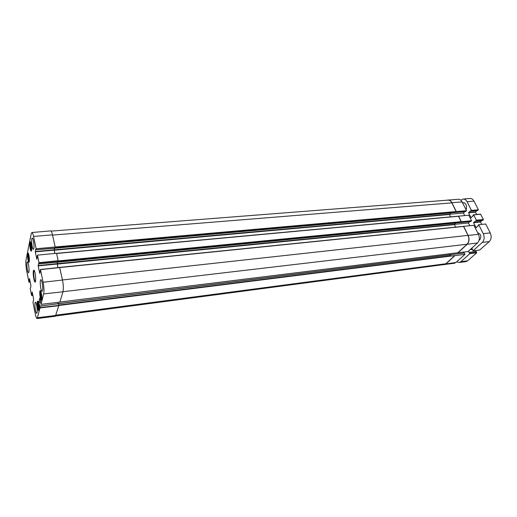 <?xml version="1.0" encoding="UTF-8"?>
<svg xmlns="http://www.w3.org/2000/svg" width="517" height="517" viewBox="0 0 517 517"><rect width="100%" height="100%" fill="white"/><g stroke="black" fill="none" stroke-linecap="round" stroke-linejoin="round"><path stroke-width="0.78" d="M29.385 259.191L29.204 260.077L28.713 258.868L29.372 258.804M28.713 258.868L28.474 256.438L28.719 255.198L29.068 256.044M28.474 256.438L29.12 256.38M477.714 232.889L477.824 232.876C480.939 234.027 481.611 236.334 479.828 239.785L479.072 240.237M463.49 252.16L463.911 253.02M450.333 254.752L464.369 252.962L465.016 254.286L454.844 255.676L450.856 256.031L450.288 254.745L58.505 303.647M443.243 264.665L454.385 263.256L455.968 262.481L465.016 254.286M451.457 212.849L452.233 211.976L466.534 210.69L462.114 201.921C461.138 200.111 459.884 199.226 458.346 199.252L446.998 200.208M466.534 210.69L465.655 211.556L451.612 212.784M464.809 211.634L463.419 213.004L464.705 215.57M456.459 222.995L457.248 222.129L471.582 220.714L468.809 215.214L56.586 253.369M471.582 220.714L470.69 221.567L456.621 222.924M469.804 221.651L468.415 222.982L469.772 225.69M453.758 253.252L468.04 251.546L477.514 242.964C479.543 240.657 479.854 237.788 478.451 234.35L473.889 225.296L59.629 267.431M468.337 251.281L469.804 253.66L460.867 261.699L459.199 262.494L456.75 261.77M460.847 200.221L463.154 199.013C464.744 198.961 466.05 199.859 467.058 201.714L471.465 210.413L470.677 211.156L470.315 210.787L468.576 212.771L471.039 217.644L472.984 216.061L472.887 215.402L473.578 214.775L476.422 220.19L473.591 222.711L476.079 227.648L478.063 226.084L477.966 225.425L478.716 224.714L483.266 233.684C484.7 237.167 484.377 240.082 482.303 242.421L472.952 250.835L471.885 248.063M459.826 258.985L460.906 258.009M466.088 209.812C467.109 205.152 465.888 202.735 462.437 202.567M475.782 251.566L475.285 250.571M459.199 262.494L466.011 261.589L467.691 260.794L476.693 252.794L476.183 251.514L469.339 252.38M477.572 210.522L478.412 209.799L473.986 201.158C472.977 199.316 471.672 198.418 470.069 198.47L463.154 199.013M476.7 214.484L475.504 212.144L476.797 210.613M482.639 220.423L483.389 219.512L480.532 214.128L473.662 214.794M481.754 224.404L480.532 222.019L481.825 220.52M479.711 249.995L489.276 241.607C491.363 239.274 491.686 236.379 490.252 232.915L485.689 224.003L478.716 224.714M462.586 202.858L463.277 202.683C464.57 202.664 465.558 203.465 466.25 205.087M466.508 208.519L466.063 209.766M471.465 210.413L478.412 209.799M449.9 254.797L449.428 253.815M453.829 253.272L59.927 302.064M455.645 227.125L454.411 224.617L455.664 223.092M468.415 222.982L454.391 224.378M450.611 216.875L449.447 214.503L450.701 212.939M463.419 213.004L449.428 214.271M457.771 252.781L467.077 244.237C469.119 241.866 469.43 238.912 468.008 235.384L463.516 226.375M444.297 264.71L445.893 263.916L454.844 255.676M40.113 307.576L39.828 306.148L58.486 303.628L58.848 305.398L40.113 307.576L37.127 318.537C36.52 318.453 35.912 316.96 35.311 314.058L32.92 302.057L33.346 301.101M55.752 315.984L444.271 264.53L445.912 263.728L454.779 255.54M38.872 263.844L39.059 263.024L58.227 261.053L58.007 262.158L38.853 263.877L38.71 263.373M461.216 221.741L458.463 216.196M59.565 267.457L40.455 269.506M35.938 249.73L36.145 248.761L55.17 246.997L54.931 248.231L35.912 249.763L35.776 249.278M456.194 211.627L451.864 202.877C450.869 200.997 449.583 200.079 448.013 200.131L51.073 231.118M457.842 252.916L467.219 244.282C469.262 241.911 469.572 238.964 468.143 235.429L463.607 226.284M456.285 211.537L451.884 202.683C450.902 200.822 449.628 199.905 448.077 199.93M461.306 221.657L458.553 216.106M58.221 261.072L57.988 261.97M54.563 248.102L54.136 249.801L35.259 251.501L35.272 251.85L54.149 250.144L54.136 249.801M54.149 250.144L54.88 253.446M54.64 248.095L54.233 250.228L54.938 253.44M55.145 247.107L54.912 248.037M57.704 262.029L57.284 264.103L58.053 267.612M57.62 262.035L57.187 263.67L38.174 265.551L38.187 265.9L57.2 264.013L57.187 263.67M57.2 264.013L57.994 267.619M58.059 302.393L58.337 303.692M58.014 302.4L58.292 303.699M58.505 303.815L58.841 305.36M58.227 261.053L56.566 253.285L37.47 255.133L39.059 263.024M456.168 211.537L55.17 246.984L52.482 234.841C51.887 232.243 51.261 230.931 50.621 230.899L31.88 232.514C32.448 232.56 33.017 233.865 33.579 236.443L36.145 248.761M59.856 302.161L62.958 291.801C63.585 288.848 63.429 284.932 62.479 280.04L59.662 267.444L40.429 269.48L43.118 282.25C44.016 287.109 44.204 291 43.674 293.921L41.017 304.371L39.861 298.05M39.744 306.064L58.427 303.712L39.79 306.032M37.127 318.537L55.377 316.275L58.848 305.398M30.244 282.095L28.965 282.23L26.626 270.494C25.856 266.165 25.669 262.597 26.057 259.805L31.22 233.787L31.88 232.514M28.9 272.013L28.525 272.705C27.356 273.073 26.193 261.841 27.414 261.97C28.312 261.602 29.501 269.609 28.9 272.013M37.05 312.643L36.694 313.231C35.466 313.638 34.161 302.115 35.447 302.219C36.41 301.805 37.728 310.355 37.05 312.643M42.53 290.612L42.11 291.297C40.746 291.717 39.434 279.607 40.856 279.716C41.916 279.296 43.273 288.105 42.53 290.612M33.825 248.522L33.385 249.33C32.086 249.705 30.93 237.898 32.28 238.04C33.256 237.671 34.471 245.898 33.825 248.522M29.269 261.705L28.933 262.332C27.912 262.642 26.929 252.929 27.996 253.046C28.771 252.735 29.786 259.586 29.269 261.705M39.079 310.226L38.762 310.736C37.676 311.098 36.545 301.081 37.683 301.172C38.536 300.81 39.68 308.229 39.079 310.226C38.051 308.093 37.67 305.334 37.941 301.973L38.096 301.579M41.696 299.847L41.347 300.403C40.21 300.765 39.079 290.515 40.268 290.606C41.16 290.244 42.323 297.76 41.696 299.847M31.576 250.512L31.214 251.184C30.141 251.501 29.159 241.555 30.277 241.678C31.085 241.368 32.112 248.309 31.576 250.512M35.427 281.603C34.452 281.894 33.217 273.674 33.857 271.186L34.251 270.469M33.411 270.902C32.513 274.521 34.839 285.546 35.563 281.067C35.873 277.629 35.518 274.262 34.497 270.966C34.025 269.88 33.663 269.861 33.411 270.902M32.914 295.42L31.602 295.465L30.173 288.292L30.632 287.53M31.673 295.562L31.834 294.852L32.778 294.735M32.713 294.419L31.834 294.852M31.815 294.522L32.661 294.154M32.597 293.837L31.763 294.257M31.744 293.934L32.222 292.008M33.282 301.385L33.683 299.278L32.183 292.015M39.641 306.077L38.872 302.283L40.688 302.064M40.623 301.734L38.859 301.947L38.872 302.283M38.859 301.947L39.815 298.057M39.835 273.351L40.429 269.48M39.738 273.364L38.187 265.9M38.174 265.551L38.665 263.379M37.47 255.133L36.849 259.301L35.272 251.85M35.259 251.501L35.731 249.284M28.965 282.23L29.146 281.384L30.083 281.28M30.018 280.964L29.146 281.384M29.133 281.061L29.967 280.705M29.902 280.388L29.081 280.802M29.062 280.479L29.521 278.508M30.568 287.807L30.955 285.649L29.482 278.514M35.169 281.578L34.652 281.629M31.699 247.908L31.498 248.884L30.994 247.669L30.742 245.187L31.007 243.888L31.395 244.799M30.742 245.187L31.447 245.129M30.994 247.669L31.686 247.611M39.214 307.473L38.982 308.397L38.452 307.027L38.2 304.526L38.484 303.376L38.872 304.364M38.2 304.526L38.885 304.442M38.452 307.027L39.182 306.93M41.838 296.997L41.586 298.005L41.037 296.629L40.778 294.076L41.076 292.861L41.509 293.934M40.778 294.076L41.522 293.986M41.037 296.629L41.812 296.538M29.165 261.757L29.236 261.861C28.332 259.838 27.989 257.207 28.215 253.963L28.39 253.466M470.127 249.659L472.512 249.368M470.522 249.304L472.383 249.071M472.952 250.835L479.854 249.982M482.303 242.421L489.276 241.607M483.266 233.684L490.252 232.915M476.079 227.648L476.428 227.609M473.591 222.711L480.532 222.019M473.624 222.388L480.571 221.696M475.776 221.102L482.729 220.416M476.39 220.513L483.35 219.835M476.422 220.19L483.389 219.512M473.727 214.878L480.687 214.232M471.039 217.644L471.368 217.612M468.576 212.771L475.504 212.144M468.609 212.448L475.543 211.828M470.728 211.136L477.669 210.516M467.058 201.714L473.986 201.158M460.867 261.699L467.691 260.794M469.804 253.66L476.693 252.794M469.837 253.349L476.726 252.483M469.391 252.438L476.28 251.579M59.933 302.031L457.836 252.748M445.893 263.916L455.968 262.481M58.815 305.056L450.843 255.779M58.854 305.469L454.74 255.598M58.531 303.731L450.385 254.816M58.02 262.132L456.556 222.989M58.227 261.369L457.183 222.368M58.234 260.93L461.19 221.651M59.72 267.554L463.568 226.44M54.944 248.199L451.554 212.842M55.145 247.417L452.175 212.216M468.143 235.429L478.451 234.35M451.884 202.683L462.114 201.921M56.611 253.485L458.514 216.261M467.219 244.282L477.514 242.964M62.984 291.711L467.077 244.237M62.46 279.962L468.008 235.384M57.284 264.103L454.411 224.617M57.264 263.676L454.443 224.288M54.233 250.228L449.447 214.503M54.214 249.801L449.48 214.174M52.54 235.093L451.864 202.877M56.056 315.163L445.912 263.728M40.132 307.912L58.854 305.696M55.985 315.422L37.651 317.697M59.901 302.154L41.037 304.345M40.488 269.609L59.72 267.573M58.208 260.723L39.04 262.668M62.479 280.04L43.118 282.25M62.958 291.801L43.674 293.921M52.482 234.841L33.579 236.443M31.531 250.7C30.587 248.696 30.244 246.014 30.484 242.647L30.684 242.098M41.677 299.905C40.617 297.76 40.229 294.942 40.513 291.459L40.694 291.013M472.881 250.868L479.789 250.008M475.73 221.121L482.684 220.436M473.578 214.775L480.532 214.128M470.677 211.156L477.624 210.535M469.294 252.374L476.183 251.514M58.486 303.628L450.288 254.745M58.007 262.158L456.511 223.008M59.597 267.399L459.439 226.737M54.931 248.231L451.509 212.868M56.573 253.33L454.398 216.526M41.017 304.371L59.882 302.18M57.962 262.003L38.853 263.877M54.886 248.076L35.912 249.763"/></g></svg>
